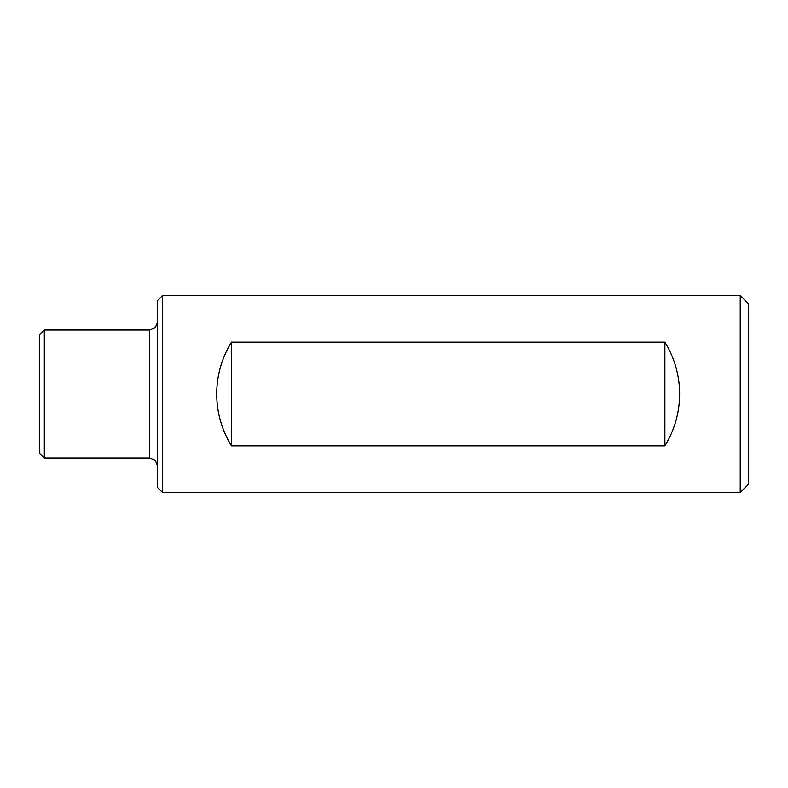 <?xml version="1.0" encoding="UTF-8"?>
<svg xmlns="http://www.w3.org/2000/svg" width="788" height="788" viewBox="0 0 788 788"><rect width="100%" height="100%" fill="white"/><g stroke="black" fill="none" stroke-linecap="round" stroke-linejoin="round"><path stroke-width="1.18" d="M162.525 394L162.525 492.5L740.227 492.5L740.227 295.5L162.525 295.5L162.525 394M664.875 342.11L231.475 342.11C221.743 358.038 216.818 375.334 216.7 394C216.818 412.666 221.743 429.962 231.475 445.89L664.875 445.89C674.607 429.962 679.532 412.666 679.65 394C679.532 375.334 674.607 358.038 664.875 342.11L664.875 445.89M44.325 458.025L39.4 453.1L39.4 334.9L44.325 329.975L44.325 458.025L149.72 458.025L155.246 460.291L157.6 465.905M162.525 295.5L157.6 300.425L157.6 487.575L162.525 492.5M740.227 295.5L748.6 303.873L748.6 484.127L740.227 492.5M231.475 342.11L231.475 445.89M44.325 329.975L149.72 329.975L149.72 458.025M149.72 329.975L155.246 327.709L157.6 322.095"/></g></svg>
